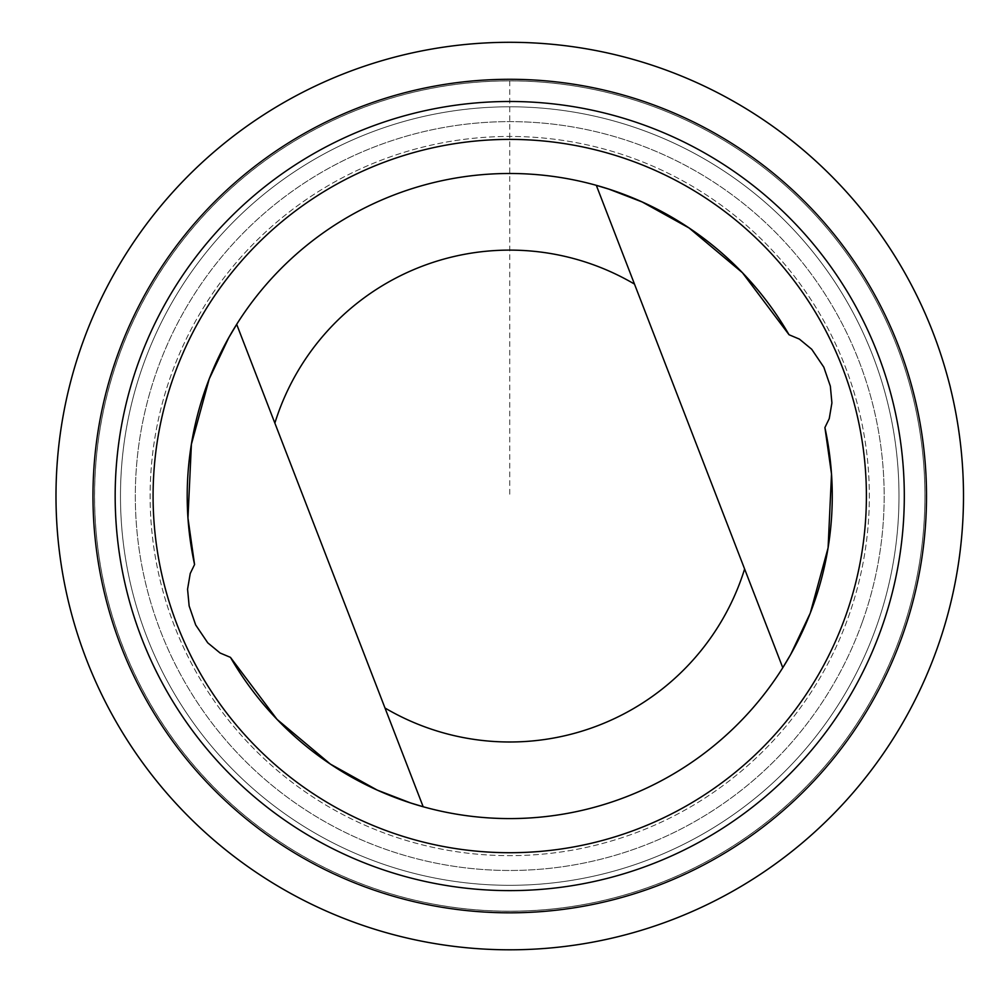 <?xml version="1.0" encoding="UTF-8"?>
<svg xmlns="http://www.w3.org/2000/svg" width="993" height="993" viewBox="0 0 993 993"><rect width="100%" height="100%" fill="white"/><g stroke="black" fill="none" stroke-linecap="round" stroke-linejoin="round"><path stroke-width="0.74" stroke-dasharray="4.96 3.72" d="M900.676 635.83A415.173 415.173 0 0 1 193.213 764.722A415.173 415.173 0 0 1 435.319 87.595A415.173 415.173 0 0 1 900.676 635.83A415.136 415.136 0 0 0 435.331 87.632A415.136 415.136 0 0 0 193.25 764.697A415.136 415.136 0 0 0 900.639 635.818A415.173 415.173 0 0 1 193.213 764.722A415.173 415.173 0 0 1 435.319 87.595A415.173 415.173 0 0 1 900.676 635.83M900.713 635.843A415.211 415.211 0 0 0 649.534 105.084A415.211 415.211 0 0 0 118.775 356.264A415.211 415.211 0 0 0 369.955 887.022A415.211 415.211 0 0 0 900.713 635.843M848.345 617.125A359.603 359.603 0 0 0 445.286 142.272A359.603 359.603 0 0 0 235.589 728.763A359.603 359.603 0 0 0 848.345 617.125A359.603 359.603 0 0 0 445.286 142.272A359.603 359.603 0 0 0 235.589 728.763A359.603 359.603 0 0 0 848.345 617.125M862.309 622.115A374.435 374.435 0 0 0 442.63 127.687A374.435 374.435 0 0 0 224.281 738.358A374.435 374.435 0 0 0 862.309 622.115A374.435 374.435 0 0 0 442.63 127.687A374.435 374.435 0 0 0 224.281 738.358A374.435 374.435 0 0 0 862.309 622.115M782.782 667.73L596.321 185.356A322.526 322.526 0 0 0 236.694 324.376L423.167 806.75M509.744 80.88L509.744 496.053M876.273 627.104A389.256 389.256 0 0 0 439.973 113.103A389.256 389.256 0 0 0 212.974 747.952A389.256 389.256 0 0 0 876.273 627.104A389.256 389.256 0 0 0 439.973 113.103A389.256 389.256 0 0 0 212.974 747.952A389.256 389.256 0 0 0 876.273 627.104"/><path stroke-width="1.49" d="M230.45 657.366L277.059 719.404L330.396 764.114L377.266 790.118L410.543 802.94L423.167 806.75A322.526 322.526 0 0 0 782.782 667.73L790.651 654.524L810.276 613.115L828.088 547.851L831.513 474.033L824.91 427.561L829.254 418.599L831.911 402.897L830.347 386.165L823.805 367.162L811.715 349.263L799.39 339.097L789.038 334.74A322.526 322.526 0 0 0 194.566 564.545L190.234 573.495L187.565 589.197L189.142 605.941L195.671 624.945L207.76 642.843L220.098 653.009L230.45 657.366A322.526 322.526 0 0 0 824.91 427.561M423.167 806.75L236.694 324.376L228.824 337.583L209.2 378.991L191.401 444.256L187.962 518.073L194.566 564.545M789.038 334.74L742.429 272.703L689.092 227.993L642.21 201.989L608.945 189.154L596.321 185.356L782.782 667.73M937.007 648.814A453.751 453.751 0 0 0 428.405 49.65A453.751 453.751 0 0 0 163.808 789.683A453.751 453.751 0 0 0 937.007 648.814M902.178 636.364A416.762 416.762 0 0 0 435.033 86.043A416.762 416.762 0 0 0 192.009 765.752A416.762 416.762 0 0 0 902.178 636.364M881.275 628.892A394.569 394.569 0 0 0 439.018 107.877A394.569 394.569 0 0 0 208.927 751.391A394.569 394.569 0 0 0 881.275 628.892M845.577 616.132A356.648 356.648 0 0 0 445.807 145.177A356.648 356.648 0 0 0 237.836 726.851A356.648 356.648 0 0 0 845.577 616.132M384.999 708.009A245.941 245.941 0 0 0 744.613 568.989M634.49 284.097A245.941 245.941 0 0 0 274.862 423.117"/></g></svg>
